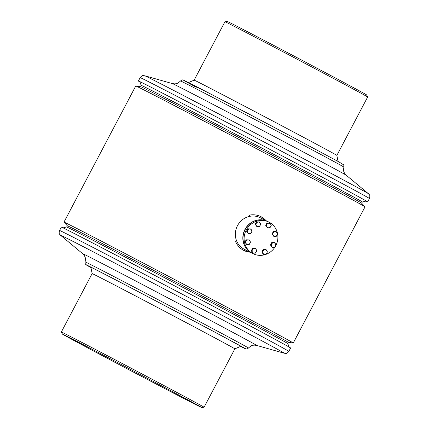 <?xml version="1.0" encoding="UTF-8"?>
<svg xmlns="http://www.w3.org/2000/svg" width="429" height="429" viewBox="0 0 429 429"><rect width="100%" height="100%" fill="white"/><g stroke="black" fill="none" stroke-linecap="round" stroke-linejoin="round"><path stroke-width="0.64" d="M67.385 225.82A124.855 0.826 -152.2 0 1 214.334 302.418A124.855 0.826 -152.2 0 1 288.272 342.283L293.216 343.023A129.59 0.853 -152.2 0 0 293.243 343.018L365.031 206.864A129.59 0.853 -152.2 0 0 365.015 206.837L361.599 203.158A124.855 0.826 -152.2 0 0 287.671 163.315A124.855 0.826 -152.2 0 0 140.75 86.717L135.784 85.977A129.59 0.853 -152.2 0 0 135.757 85.982L63.969 222.136A129.59 0.853 -152.2 0 0 63.985 222.163L67.385 225.826L66.758 227.011M365.015 206.837A129.59 0.853 -152.2 0 0 288.283 165.487A129.59 0.853 -152.2 0 0 135.784 85.977M293.243 343.018A129.59 0.853 -152.2 0 0 216.495 301.641A129.59 0.853 -152.2 0 0 63.969 222.136M361.615 203.174L362.269 201.936A124.855 0.826 -152.2 0 0 288.331 162.071A124.855 0.826 -152.2 0 0 141.382 85.473L140.728 86.712M236.374 240.256L235.607 241.709C237.35 245.533 239.999 248.402 243.549 250.327L250.166 252.231M248.884 216.532L249.651 215.074C253.786 214.366 257.641 214.94 261.229 216.801L260.907 216.634M266.066 220.662L261.229 216.801M260.832 216.597A18.951 17.911 -63.3 0 1 265.964 220.608M250.075 252.182A18.951 17.911 -63.3 0 1 243.795 250.456M251.877 253.089A17.669 16.699 -63.3 0 1 251.785 253.04A17.669 16.699 -63.3 0 1 243.64 243.361A17.669 16.699 -63.3 0 1 248.884 224.372A17.669 16.699 -63.3 0 1 267.669 221.471A17.669 16.699 -63.3 0 1 267.76 221.514M251.785 253.04L244.294 249.276A17.669 16.699 -63.3 0 1 236.154 239.597A17.669 16.699 -63.3 0 1 241.398 220.603A17.669 16.699 -63.3 0 1 260.183 217.701L267.669 221.471M266.109 249.651L263.567 249.807L262.323 252.161L263.626 254.359L264.94 254.3L266.173 254.204L267.412 251.85L266.109 249.651L263.084 249.565L263.567 249.807M262.323 252.161L261.846 251.92L263.149 254.118L263.626 254.359M261.846 251.92L263.084 249.565M264.875 249.748A2.306 2.177 116.7 0 0 263.015 253.282A2.306 2.177 116.7 0 0 266.833 253.046A2.306 2.177 116.7 0 0 264.875 249.748M255.545 248.493L253.003 248.648L251.759 251.003L253.062 253.201L254.376 253.142L255.609 253.046L256.848 250.686L255.545 248.493L252.52 248.407L253.003 248.648M251.759 251.003L251.281 250.761L253.062 253.201M251.281 250.761L252.52 248.407M254.311 248.589A2.306 2.177 116.7 0 0 252.45 252.118A2.306 2.177 116.7 0 0 256.269 251.887A2.306 2.177 116.7 0 0 254.311 248.589M249.211 239.897L246.664 240.058L245.426 242.412L246.729 244.61L248.037 244.546L249.27 244.45L250.515 242.095L249.211 239.897L246.187 239.816L246.664 240.058M245.426 242.412L244.943 242.171L246.729 244.61M244.943 242.171L246.187 239.816M247.978 239.999A2.306 2.177 116.7 0 0 246.112 243.527A2.306 2.177 116.7 0 0 249.93 243.291A2.306 2.177 116.7 0 0 247.978 239.999M250.815 228.909L248.268 229.065L247.029 231.419L248.332 233.617L249.64 233.558L250.879 233.462L252.118 231.108L250.815 228.909L247.79 228.823L248.268 229.065M247.029 231.419L246.552 231.177L248.332 233.617M246.552 231.177L247.79 228.823M249.581 229.006A2.306 2.177 116.7 0 0 247.715 232.539A2.306 2.177 116.7 0 0 251.533 232.303A2.306 2.177 116.7 0 0 249.581 229.006M259.416 221.959L256.874 222.115L255.63 224.469L256.933 226.668L258.247 226.609L259.481 226.512L260.719 224.158L259.416 221.959L256.392 221.873L256.874 222.115M255.63 224.469L255.153 224.228L256.933 226.668M255.153 224.228L256.392 221.873M258.183 222.056A2.306 2.177 116.7 0 0 256.322 225.584A2.306 2.177 116.7 0 0 260.14 225.354A2.306 2.177 116.7 0 0 258.183 222.056M269.98 223.118L267.439 223.273L266.195 225.627L267.498 227.826L268.811 227.767L270.045 227.67L271.284 225.316L269.98 223.118L266.956 223.032L267.439 223.273M266.195 225.627L265.717 225.386L267.498 227.826M265.717 225.386L266.956 223.032M268.747 223.214A2.306 2.177 116.7 0 0 266.886 226.748A2.306 2.177 116.7 0 0 270.704 226.512A2.306 2.177 116.7 0 0 268.747 223.214M276.319 231.708L273.772 231.869L272.533 234.223L273.836 236.417L275.145 236.358L276.378 236.261L277.622 233.907L276.319 231.708L275.842 231.467L273.294 231.628L273.772 231.869M272.533 234.223L272.05 233.982L273.836 236.417M272.05 233.982L273.294 231.628M275.086 231.805A2.306 2.177 116.7 0 0 273.219 235.339A2.306 2.177 116.7 0 0 277.037 235.103A2.306 2.177 116.7 0 0 275.086 231.805M274.716 242.701L272.168 242.857L270.93 245.211L272.233 247.41L273.541 247.351L274.774 247.254L276.019 244.9L274.716 242.701L274.233 242.46L271.691 242.616L272.168 242.857M270.93 245.211L270.447 244.97L272.233 247.41M270.447 244.97L271.691 242.616M273.482 242.798A2.306 2.177 116.7 0 0 271.616 246.332A2.306 2.177 116.7 0 0 275.434 246.096A2.306 2.177 116.7 0 0 273.482 242.798M277.606 233.88A17.669 16.699 116.7 0 0 268.94 222.109L267.857 221.562A17.669 16.699 116.7 0 0 255.861 220.586A17.669 16.699 116.7 0 0 243.141 235.988A17.669 16.699 116.7 0 0 251.973 253.137L253.056 253.684A17.669 16.699 116.7 0 0 265.052 254.66A17.669 16.699 116.7 0 0 277.617 233.923M268.94 222.109A17.669 16.699 116.7 0 0 256.95 221.133A17.669 16.699 116.7 0 0 244.23 236.529A17.669 16.699 116.7 0 0 253.056 253.684M234.861 348.857A80.673 0.531 -152.2 0 0 234.867 348.852A80.673 0.531 -152.2 0 0 187.698 323.418A80.673 0.531 -152.2 0 0 108.387 281.789A80.673 0.531 -152.2 0 0 92.138 273.6L61.347 332.003A80.673 0.531 -152.2 0 0 61.347 332.008L62.42 334.094A78.754 0.52 -152.2 0 0 108.773 359.084A78.754 0.52 -152.2 0 0 185.886 399.555A78.754 0.52 -152.2 0 0 201.743 407.55A78.754 0.52 -152.2 0 0 156.011 382.882A78.754 0.52 -152.2 0 0 78.282 342.079A78.754 0.52 -152.2 0 0 62.42 334.094M201.743 407.55L204.07 407.255A80.673 0.531 -152.2 0 0 204.075 407.255L234.867 348.852L240.755 346.326A84.706 0.558 -152.2 0 0 191.42 319.718A84.706 0.558 -152.2 0 0 107.958 275.906A84.706 0.558 -152.2 0 0 90.894 267.315L92.138 273.605M204.075 407.255A80.673 0.531 -152.2 0 0 156.907 381.815A80.673 0.531 -152.2 0 0 77.595 340.186A80.673 0.531 -152.2 0 0 61.347 332.003M78.716 342.31A78.116 0.515 -152.2 0 0 62.983 334.384A78.116 0.515 -152.2 0 0 108.655 359.014A78.116 0.515 -152.2 0 0 185.451 399.324A78.116 0.515 -152.2 0 0 201.18 407.25A78.116 0.515 -152.2 0 0 155.512 382.62A78.116 0.515 -152.2 0 0 78.716 342.31M289.854 347.511C289.216 347.64 288.583 346.369 287.956 343.704A125.241 0.826 -152.2 0 0 214.559 304.123A125.241 0.826 -152.2 0 0 91.613 239.591A125.241 0.826 -152.2 0 0 66.393 226.882C63.835 227.874 62.43 228.072 62.178 227.472M288.84 351.367L290.615 347.999A129.59 0.853 -152.2 0 0 214.843 307.143A129.59 0.853 -152.2 0 0 87.441 240.272A129.59 0.853 -152.2 0 0 61.342 227.123L59.572 230.486C58.392 234.861 60.178 234.159 60.553 235.28A126.55 0.837 -152.2 0 1 85.998 248.069A126.55 0.837 -152.2 0 1 212.039 314.237A126.55 0.837 -152.2 0 1 284.33 353.265C285.467 352.944 285.896 354.81 288.84 351.367A129.59 0.853 -152.2 0 0 213.074 310.505A129.59 0.853 -152.2 0 0 85.671 243.634A129.59 0.853 -152.2 0 0 59.572 230.486M194.133 80.148A80.673 0.531 27.8 0 1 194.139 80.143A80.673 0.531 27.8 0 1 289.087 129.638A80.673 0.531 27.8 0 1 336.862 155.395L367.653 96.997A80.673 0.531 27.8 0 0 367.653 96.992A80.673 0.531 27.8 0 0 319.878 71.241A80.673 0.531 27.8 0 0 224.93 21.745A80.673 0.531 27.8 0 1 224.93 21.745L194.133 80.143M224.93 21.745L227.257 21.45A78.754 0.52 27.8 0 1 319.943 69.766A78.754 0.52 27.8 0 1 366.581 94.906L367.653 96.992M141.35 85.532A125.241 0.826 27.8 0 1 141.044 85.296A125.241 0.826 27.8 0 1 288.444 162.124A125.241 0.826 27.8 0 1 362.607 202.118A125.241 0.826 27.8 0 1 362.242 201.989M139.328 81.623A129.59 0.853 27.8 0 1 138.385 81.001A129.59 0.853 27.8 0 1 140.916 82.132A129.59 0.853 27.8 0 1 290.91 160.5A129.59 0.853 27.8 0 1 365.288 200.434A129.59 0.853 27.8 0 1 367.658 201.877A129.59 0.853 27.8 0 1 366.613 201.453M248.477 348.026A92.332 0.611 -152.2 0 0 194.541 318.94A92.332 0.611 -152.2 0 0 103.727 271.273A92.332 0.611 -152.2 0 0 85.13 261.904L85.114 263.379L85.677 264.393L90.943 267.562A89.811 0.59 -152.2 0 1 104.467 274.045A89.811 0.59 -152.2 0 1 205.159 326.973A89.811 0.59 -152.2 0 1 240.519 346.428L246.112 348.981L247.265 348.874L248.477 348.026C252.643 344.256 253.035 345.533 254.215 345.114L256.547 345.393A98.289 0.649 -152.2 0 0 200.397 315.079A98.289 0.649 -152.2 0 0 102.504 263.69A98.289 0.649 -152.2 0 0 82.743 253.759L84.288 255.523C84.61 256.735 85.886 256.333 85.13 261.904M346.257 175.241A98.289 0.649 27.8 0 0 288.084 143.903A98.289 0.649 27.8 0 0 172.453 83.607L174.785 83.886C175.965 83.467 176.357 84.744 180.523 80.974A92.332 0.611 27.8 0 1 289.189 137.618A92.332 0.611 27.8 0 1 343.87 167.096C343.114 172.667 344.39 172.265 344.712 173.477L346.257 175.241L368.447 193.72A126.55 0.837 27.8 0 0 293.543 153.368A126.55 0.837 27.8 0 0 144.67 75.735C143.533 76.056 143.104 74.19 140.16 77.633A129.59 0.853 27.8 0 1 292.685 157.137A129.59 0.853 27.8 0 1 369.428 198.514C370.608 194.139 368.822 194.841 368.447 193.72M196.305 87.291A89.811 0.59 27.8 0 1 200.836 88.9A89.811 0.59 27.8 0 1 289.43 135.392L338.948 161.926L343.382 164.677C343.758 164.623 343.919 165.428 343.87 167.096M288.272 342.283L287.65 343.468M256.547 345.393L284.33 353.265M82.743 253.759L60.553 235.28M180.523 80.974C181.998 79.896 182.931 79.612 183.322 80.116L218.881 98.273L289.436 135.398M194.139 80.143L188.481 82.572M366.822 201.528C365.84 201.657 366.35 200.386 362.607 202.118M138.385 81.001L140.16 77.633M172.453 83.607L144.67 75.735M367.658 201.877L369.428 198.514M141.044 85.296C140.417 82.631 139.784 81.36 139.146 81.489M140.916 82.132L141.254 82.298M336.862 155.395L338.057 161.438"/></g></svg>
